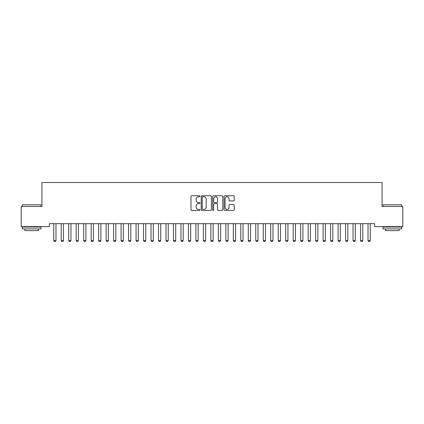<?xml version="1.0" encoding="UTF-8"?>
<svg xmlns="http://www.w3.org/2000/svg" width="424" height="424" viewBox="0 0 424 424"><rect width="100%" height="100%" fill="white"/><g stroke="black" fill="none" stroke-linecap="round" stroke-linejoin="round"><path stroke-width="0.64" d="M200.027 196.259A0.514 0.514 0 0 0 199.513 195.745L191.712 195.745A0.737 0.737 0 0 0 190.975 196.476L190.975 209.7A0.737 0.737 0 0 0 191.712 210.431L199.513 210.431A0.514 0.514 0 0 0 200.027 209.917A0.514 0.514 0 0 0 199.513 209.403L198.506 209.403A2.348 2.348 0 0 1 196.153 207.055L196.153 205.953A2.348 2.348 0 0 1 198.506 203.605L199.513 203.605A0.514 0.514 0 0 0 200.027 203.091A0.514 0.514 0 0 0 199.513 202.577L198.506 202.577A2.348 2.348 0 0 1 196.153 200.223L196.153 199.121A2.348 2.348 0 0 1 198.506 196.773L199.513 196.773A0.514 0.514 0 0 0 200.027 196.259M233.465 200.923A0.737 0.737 0 0 0 234.196 200.186L234.196 196.476A0.737 0.737 0 0 0 233.465 195.745L224.799 195.745A0.737 0.737 0 0 0 224.063 196.476L224.063 209.7A0.737 0.737 0 0 0 224.799 210.431L233.465 210.431A0.737 0.737 0 0 0 234.196 209.7L234.196 205.216A0.737 0.737 0 0 0 233.465 204.485L229.755 204.485A0.737 0.737 0 0 0 229.018 205.216L229.018 207.442A1.966 1.966 0 0 1 227.057 209.403A1.966 1.966 0 0 1 225.091 207.442L225.091 198.739A1.966 1.966 0 0 1 227.057 196.773A1.966 1.966 0 0 1 229.018 198.739L229.018 200.186A0.737 0.737 0 0 0 229.755 200.923L233.465 200.923M374.593 223.665L49.407 223.665L49.407 226.66L21.2 226.66L21.2 206.456L41.928 206.456L41.928 182.511L382.072 182.511L382.072 206.456L402.8 206.456L402.8 226.66L374.593 226.66L374.593 223.665M211.359 196.476A0.737 0.737 0 0 0 210.622 195.745L201.957 195.745A0.737 0.737 0 0 0 201.22 196.476L201.22 209.7A0.737 0.737 0 0 0 201.957 210.431L210.622 210.431A0.737 0.737 0 0 0 211.359 209.7L211.359 196.476M213.378 195.745L222.043 195.745A0.737 0.737 0 0 1 222.78 196.476L222.78 209.7A0.737 0.737 0 0 1 222.043 210.431L218.334 210.431A0.737 0.737 0 0 1 217.602 209.7L217.602 204.336A0.737 0.737 0 0 0 216.865 203.605L214.406 203.605A0.737 0.737 0 0 0 213.669 204.336L213.669 209.917A0.514 0.514 0 0 1 213.155 210.431A0.514 0.514 0 0 1 212.641 209.917L212.641 196.476A0.737 0.737 0 0 1 213.378 195.745M202.762 196.773A0.514 0.514 0 0 0 202.248 197.287L202.248 208.889A0.514 0.514 0 0 0 202.762 209.403L203.827 209.403A2.348 2.348 0 0 0 206.181 207.055L206.181 199.121A2.348 2.348 0 0 0 203.827 196.773L202.762 196.773M217.602 198.771A1.966 1.966 0 0 0 215.636 196.81A1.966 1.966 0 0 0 213.669 198.771L213.669 201.84A0.737 0.737 0 0 0 214.406 202.577L216.865 202.577A0.737 0.737 0 0 0 217.602 201.84L217.602 198.771M53.663 223.665L53.715 223.83A0.747 0.747 0 0 1 53.747 224.052L53.747 240.514L55.995 240.514L55.995 224.052A0.747 0.747 0 0 1 56.026 223.83L56.079 223.665M55.995 240.514L55.433 241.489L54.309 241.489L53.747 240.514M61.146 223.665L61.194 223.83A0.747 0.747 0 0 1 61.231 224.052L61.231 240.514L63.473 240.514L63.473 224.052A0.747 0.747 0 0 1 63.51 223.83L63.563 223.665M63.473 240.514L62.916 241.489L61.793 241.489L61.231 240.514M68.624 223.665L68.677 223.83A0.747 0.747 0 0 1 68.715 224.052L68.715 240.514L70.956 240.514L70.956 224.052A0.747 0.747 0 0 1 70.993 223.83L71.047 223.665M70.956 240.514L70.395 241.489L69.276 241.489L68.715 240.514M22.249 204.808L40.953 204.808L22.249 204.808L22.249 206.456M40.953 228.902L22.249 228.902L22.249 227.031L40.953 227.031L40.953 228.902M38.335 228.902L38.335 230.624L24.868 230.624L24.868 228.902M383.047 204.808L401.751 204.808L383.047 204.808L383.047 206.456M401.751 228.902L383.047 228.902L383.047 227.031L401.751 227.031L401.751 228.902M399.132 228.902L399.132 230.624L385.665 230.624L385.665 228.902M76.108 223.665L76.161 223.83A0.747 0.747 0 0 1 76.193 224.052L76.193 240.514L78.44 240.514L78.44 224.052A0.747 0.747 0 0 1 78.477 223.83L78.525 223.665M78.44 240.514L77.878 241.489L76.755 241.489L76.193 240.514M83.592 223.665L83.645 223.83A0.747 0.747 0 0 1 83.676 224.052L83.676 240.514L85.924 240.514L85.924 224.052A0.747 0.747 0 0 1 85.955 223.83L86.008 223.665M85.924 240.514L85.362 241.489L84.238 241.489L83.676 240.514M91.075 223.665L91.123 223.83A0.747 0.747 0 0 1 91.16 224.052L91.16 240.514L93.407 240.514L93.407 224.052A0.747 0.747 0 0 1 93.439 223.83L93.492 223.665M93.407 240.514L92.845 241.489L91.722 241.489L91.16 240.514M98.553 223.665L98.607 223.83A0.747 0.747 0 0 1 98.644 224.052L98.644 240.514L100.886 240.514L100.886 224.052A0.747 0.747 0 0 1 100.923 223.83L100.976 223.665M100.886 240.514L100.324 241.489L99.205 241.489L98.644 240.514M106.037 223.665L106.09 223.83A0.747 0.747 0 0 1 106.127 224.052L106.127 240.514L108.369 240.514L108.369 224.052A0.747 0.747 0 0 1 108.406 223.83L108.454 223.665M108.369 240.514L107.807 241.489L106.684 241.489L106.127 240.514M113.521 223.665L113.574 223.83A0.747 0.747 0 0 1 113.606 224.052L113.606 240.514L115.853 240.514L115.853 224.052A0.747 0.747 0 0 1 115.885 223.83L115.938 223.665M115.853 240.514L115.291 241.489L114.167 241.489L113.606 240.514M121.004 223.665L121.052 223.83A0.747 0.747 0 0 1 121.089 224.052L121.089 240.514L123.336 240.514L123.336 224.052A0.747 0.747 0 0 1 123.368 223.83L123.421 223.665M123.336 240.514L122.775 241.489L121.651 241.489L121.089 240.514M128.483 223.665L128.536 223.83A0.747 0.747 0 0 1 128.573 224.052L128.573 240.514L130.815 240.514L130.815 224.052A0.747 0.747 0 0 1 130.852 223.83L130.905 223.665M130.815 240.514L130.253 241.489L129.135 241.489L128.573 240.514M135.966 223.665L136.019 223.83A0.747 0.747 0 0 1 136.056 224.052L136.056 240.514L138.298 240.514L138.298 224.052A0.747 0.747 0 0 1 138.335 223.83L138.383 223.665M138.298 240.514L137.736 241.489L136.613 241.489L136.056 240.514M143.45 223.665L143.503 223.83A0.747 0.747 0 0 1 143.535 224.052L143.535 240.514L145.782 240.514L145.782 224.052A0.747 0.747 0 0 1 145.819 223.83L145.867 223.665M145.782 240.514L145.22 241.489L144.096 241.489L143.535 240.514M150.933 223.665L150.981 223.83A0.747 0.747 0 0 1 151.018 224.052L151.018 240.514L153.265 240.514L153.265 224.052A0.747 0.747 0 0 1 153.297 223.83L153.35 223.665M153.265 240.514L152.704 241.489L151.58 241.489L151.018 240.514M158.417 223.665L158.465 223.83A0.747 0.747 0 0 1 158.502 224.052L158.502 240.514L160.744 240.514L160.744 224.052A0.747 0.747 0 0 1 160.781 223.83L160.834 223.665M160.744 240.514L160.187 241.489L159.064 241.489L158.502 240.514M165.895 223.665L165.948 223.83A0.747 0.747 0 0 1 165.985 224.052L165.985 240.514L168.227 240.514L168.227 224.052A0.747 0.747 0 0 1 168.264 223.83L168.317 223.665M168.227 240.514L167.666 241.489L166.547 241.489L165.985 240.514M173.379 223.665L173.432 223.83A0.747 0.747 0 0 1 173.464 224.052L173.464 240.514L175.711 240.514L175.711 224.052A0.747 0.747 0 0 1 175.748 223.83L175.796 223.665M175.711 240.514L175.149 241.489L174.026 241.489L173.464 240.514M180.863 223.665L180.916 223.83A0.747 0.747 0 0 1 180.947 224.052L180.947 240.514L183.195 240.514L183.195 224.052A0.747 0.747 0 0 1 183.226 223.83L183.279 223.665M183.195 240.514L182.633 241.489L181.509 241.489L180.947 240.514M188.346 223.665L188.394 223.83A0.747 0.747 0 0 1 188.431 224.052L188.431 240.514L190.673 240.514L190.673 224.052A0.747 0.747 0 0 1 190.71 223.83L190.763 223.665M190.673 240.514L190.116 241.489L188.993 241.489L188.431 240.514M195.824 223.665L195.877 223.83A0.747 0.747 0 0 1 195.915 224.052L195.915 240.514L198.156 240.514L198.156 224.052A0.747 0.747 0 0 1 198.194 223.83L198.247 223.665M198.156 240.514L197.595 241.489L196.476 241.489L195.915 240.514M203.308 223.665L203.361 223.83A0.747 0.747 0 0 1 203.393 224.052L203.393 240.514L205.64 240.514L205.64 224.052A0.747 0.747 0 0 1 205.677 223.83L205.725 223.665M205.64 240.514L205.078 241.489L203.955 241.489L203.393 240.514M210.792 223.665L210.845 223.83A0.747 0.747 0 0 1 210.876 224.052L210.876 240.514L213.124 240.514L213.124 224.052A0.747 0.747 0 0 1 213.155 223.83L213.208 223.665M213.124 240.514L212.562 241.489L211.438 241.489L210.876 240.514M218.275 223.665L218.323 223.83A0.747 0.747 0 0 1 218.36 224.052L218.36 240.514L220.607 240.514L220.607 224.052A0.747 0.747 0 0 1 220.639 223.83L220.692 223.665M220.607 240.514L220.045 241.489L218.922 241.489L218.36 240.514M225.754 223.665L225.807 223.83A0.747 0.747 0 0 1 225.844 224.052L225.844 240.514L228.086 240.514L228.086 224.052A0.747 0.747 0 0 1 228.123 223.83L228.176 223.665M228.086 240.514L227.524 241.489L226.405 241.489L225.844 240.514M233.237 223.665L233.29 223.83A0.747 0.747 0 0 1 233.327 224.052L233.327 240.514L235.569 240.514L235.569 224.052A0.747 0.747 0 0 1 235.606 223.83L235.654 223.665M235.569 240.514L235.007 241.489L233.884 241.489L233.327 240.514M240.721 223.665L240.774 223.83A0.747 0.747 0 0 1 240.806 224.052L240.806 240.514L243.053 240.514L243.053 224.052A0.747 0.747 0 0 1 243.084 223.83L243.138 223.665M243.053 240.514L242.491 241.489L241.367 241.489L240.806 240.514M248.204 223.665L248.252 223.83A0.747 0.747 0 0 1 248.289 224.052L248.289 240.514L250.536 240.514L250.536 224.052A0.747 0.747 0 0 1 250.568 223.83L250.621 223.665M250.536 240.514L249.975 241.489L248.851 241.489L248.289 240.514M255.683 223.665L255.736 223.83A0.747 0.747 0 0 1 255.773 224.052L255.773 240.514L258.015 240.514L258.015 224.052A0.747 0.747 0 0 1 258.052 223.83L258.105 223.665M258.015 240.514L257.453 241.489L256.334 241.489L255.773 240.514M263.166 223.665L263.219 223.83A0.747 0.747 0 0 1 263.256 224.052L263.256 240.514L265.498 240.514L265.498 224.052A0.747 0.747 0 0 1 265.535 223.83L265.583 223.665M265.498 240.514L264.936 241.489L263.813 241.489L263.256 240.514M270.65 223.665L270.703 223.83A0.747 0.747 0 0 1 270.735 224.052L270.735 240.514L272.982 240.514L272.982 224.052A0.747 0.747 0 0 1 273.019 223.83L273.067 223.665M272.982 240.514L272.42 241.489L271.296 241.489L270.735 240.514M278.133 223.665L278.181 223.83A0.747 0.747 0 0 1 278.218 224.052L278.218 240.514L280.465 240.514L280.465 224.052A0.747 0.747 0 0 1 280.497 223.83L280.55 223.665M280.465 240.514L279.904 241.489L278.78 241.489L278.218 240.514M285.617 223.665L285.665 223.83A0.747 0.747 0 0 1 285.702 224.052L285.702 240.514L287.944 240.514L287.944 224.052A0.747 0.747 0 0 1 287.981 223.83L288.034 223.665M287.944 240.514L287.387 241.489L286.264 241.489L285.702 240.514M293.095 223.665L293.148 223.83A0.747 0.747 0 0 1 293.185 224.052L293.185 240.514L295.427 240.514L295.427 224.052A0.747 0.747 0 0 1 295.464 223.83L295.517 223.665M295.427 240.514L294.866 241.489L293.747 241.489L293.185 240.514M300.579 223.665L300.632 223.83A0.747 0.747 0 0 1 300.664 224.052L300.664 240.514L302.911 240.514L302.911 224.052A0.747 0.747 0 0 1 302.948 223.83L302.996 223.665M302.911 240.514L302.349 241.489L301.226 241.489L300.664 240.514M308.062 223.665L308.116 223.83A0.747 0.747 0 0 1 308.147 224.052L308.147 240.514L310.394 240.514L310.394 224.052A0.747 0.747 0 0 1 310.426 223.83L310.479 223.665M310.394 240.514L309.833 241.489L308.709 241.489L308.147 240.514M315.546 223.665L315.594 223.83A0.747 0.747 0 0 1 315.631 224.052L315.631 240.514L317.873 240.514L317.873 224.052A0.747 0.747 0 0 1 317.91 223.83L317.963 223.665M317.873 240.514L317.316 241.489L316.193 241.489L315.631 240.514M323.024 223.665L323.077 223.83A0.747 0.747 0 0 1 323.115 224.052L323.115 240.514L325.356 240.514L325.356 224.052A0.747 0.747 0 0 1 325.394 223.83L325.447 223.665M325.356 240.514L324.795 241.489L323.676 241.489L323.115 240.514M330.508 223.665L330.561 223.83A0.747 0.747 0 0 1 330.593 224.052L330.593 240.514L332.84 240.514L332.84 224.052A0.747 0.747 0 0 1 332.877 223.83L332.925 223.665M332.84 240.514L332.278 241.489L331.155 241.489L330.593 240.514M337.992 223.665L338.045 223.83A0.747 0.747 0 0 1 338.076 224.052L338.076 240.514L340.324 240.514L340.324 224.052A0.747 0.747 0 0 1 340.355 223.83L340.408 223.665M340.324 240.514L339.762 241.489L338.638 241.489L338.076 240.514M345.475 223.665L345.523 223.83A0.747 0.747 0 0 1 345.56 224.052L345.56 240.514L347.807 240.514L347.807 224.052A0.747 0.747 0 0 1 347.839 223.83L347.892 223.665M347.807 240.514L347.245 241.489L346.122 241.489L345.56 240.514M352.954 223.665L353.007 223.83A0.747 0.747 0 0 1 353.044 224.052L353.044 240.514L355.286 240.514L355.286 224.052A0.747 0.747 0 0 1 355.323 223.83L355.376 223.665M355.286 240.514L354.724 241.489L353.605 241.489L353.044 240.514M360.437 223.665L360.49 223.83A0.747 0.747 0 0 1 360.527 224.052L360.527 240.514L362.769 240.514L362.769 224.052A0.747 0.747 0 0 1 362.806 223.83L362.854 223.665M362.769 240.514L362.207 241.489L361.084 241.489L360.527 240.514M367.921 223.665L367.974 223.83A0.747 0.747 0 0 1 368.006 224.052L368.006 240.514L370.253 240.514L370.253 224.052A0.747 0.747 0 0 1 370.284 223.83L370.338 223.665M370.253 240.514L369.691 241.489L368.567 241.489L368.006 240.514M40.953 206.456L40.953 204.808M36.687 227.031L36.687 226.66M26.511 227.031L26.511 226.66M401.751 206.456L401.751 204.808M397.489 227.031L397.489 226.66M387.313 227.031L387.313 226.66"/></g></svg>
